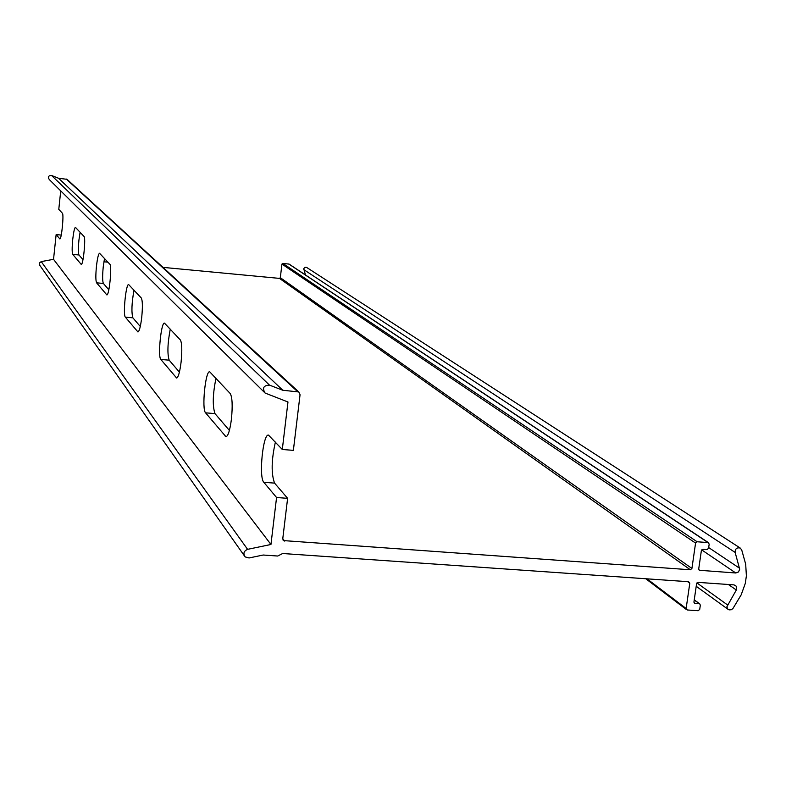 <?xml version="1.0" encoding="UTF-8"?>
<svg xmlns="http://www.w3.org/2000/svg" width="786" height="786" viewBox="0 0 786 786"><rect width="100%" height="100%" fill="white"/><g stroke="black" fill="none" stroke-linecap="round" stroke-linejoin="round"><path stroke-width="1.18" d="M141.716 317.465C140.606 326.504 139.348 331.338 137.943 331.957L125.367 317.161C122.803 315.009 125.956 283.569 128.639 284.552L141.313 298.022C142.58 300.527 142.718 307.002 141.716 317.465M72.734 254.379C71.968 252.542 71.968 247.521 72.744 239.308C73.599 231.899 74.503 227.901 75.436 227.331L84.033 236.478C85.969 237.736 83.228 265.334 81.253 264.43L72.734 254.379L78.973 254.978L82.982 259.645M80.084 232.243L78.954 239.897C78.178 248.111 78.187 253.141 78.973 254.978M96.58 282.822C95.646 280.71 95.607 275.159 96.462 266.179C97.405 258.172 98.437 253.858 99.537 253.249L109.873 264.253C112.192 265.825 109.205 295.9 106.827 294.897L96.58 282.822L103.388 283.451L108.832 289.788M104.518 258.496L103.241 266.818C102.386 275.798 102.435 281.339 103.388 283.451M231.428 419.135C229.974 430.188 228.166 436.053 225.985 436.741L205.578 412.837C201.589 409.221 205.46 370.511 209.675 371.768L230.219 393.531C232.312 397.244 232.715 405.773 231.428 419.135M181.094 362.091C179.837 372.043 178.343 377.339 176.614 377.997L160.825 359.457C157.672 356.706 161.15 322.005 164.471 323.115L180.377 339.984C181.979 342.991 182.224 350.36 181.094 362.091M687.622 581.66L689.784 583.232L688.624 581.728L282.665 553.511L277.723 556.026L263.182 555.024L249.034 557.972L245.144 556.91C242.962 553.57 243.778 551.045 247.59 549.345L41.236 261.6L39.546 262.878L39.762 265.295L244.21 555.584M289.13 264.116L282.773 263.389L281.938 264.076L280.327 277.704L279.482 278.391L163.007 267.378M107.947 262.17L103.909 261.787M306.717 267.486L304.958 267.24L303.74 268.674L305.449 274.953M61.249 235.073L56.14 234.582L53.536 259.321L41.236 261.6M282.989 540.002L283.451 540.591L282.764 538.754L287.617 498.334L276.564 497.509L270.954 544.482L247.59 549.345M689.784 583.232L686.139 608.492L687.298 609.985L698.155 610.712L699.717 609.396L700.326 605.2L699.746 603.894L694.215 600.042M283.451 540.591L690.354 569.771L691.916 568.465L695.571 543.077L697.143 541.77L708.029 542.566L709.188 544.079L708.569 548.304L707.007 549.62L702.93 549.326L701.367 550.632L698.715 568.946L699.324 570.272L735.775 572.984L738.496 571.953L739.695 569.221L735.136 552.42C735.126 548.785 736.816 547.331 740.216 548.048L741.719 549.964L745.688 564.181L746.386 575.902L745.266 583.497L741.169 594.864L732.945 608.502L731.363 609.74L729.084 609.877L727.581 608.845L726.903 606.743L736.708 589.313L736.423 586.317L734.026 584.882L698.145 582.387L696.583 583.703L693.95 601.938L694.519 603.245L699.167 603.707M133.993 290.162C131.694 303.052 131.321 312.278 132.873 317.839L140.291 326.485M215.993 378.253C212.751 394.11 212.416 405.89 214.971 413.603L229.394 430.423M170.267 329.128C167.575 343.354 167.202 353.71 169.167 360.175L179.414 372.122M67.37 179.64L298.798 391.959L300.055 394.719L293.375 450.358L282.302 449.484L287.971 401.99L265.098 393.049C262.082 388.038 263.536 385.395 269.48 385.111L51.532 175.455C48.418 175.553 47.671 176.919 49.292 179.572L264.037 391.998M275.395 442.076C271.386 459.987 271.111 473.663 274.569 483.115L287.617 498.334M270.954 544.482L53.536 259.321M60.728 190.88L58.783 209.361L62.399 213.242C64.049 214.264 61.524 239.75 59.854 238.934L56.14 234.582M276.564 497.509L263.811 482.299C258.623 477.407 262.946 433.646 268.478 435.1L282.302 449.484M298.798 391.959L282.803 390.259L269.48 385.111M67.016 179.316L58.577 178.275L51.532 175.455M282.803 390.259L58.577 178.275M137.599 331.751L138.307 331.81M225.258 436.309L226.751 436.427M176.123 377.702L177.135 377.791M690.354 569.771L279.482 278.391M282.773 538.665L284.699 541.102M695.571 543.077L281.938 264.076M280.327 277.704L691.916 568.465M735.775 572.984L701.692 549.886M698.813 569.703L699.874 570.44M735.136 552.42L303.789 269.637M708.677 547.567L739.577 568.249M736.374 590.04L728.406 584.499M696.927 582.927L727.453 604.866M646.986 578.83L686.139 608.492M132.873 317.839L125.367 317.161M106.572 294.75L107.102 294.799M214.971 413.603L205.578 412.837M169.167 360.175L160.825 359.457M263.811 482.299L274.569 483.115M66.309 179.061L297.452 391.497M697.143 541.77L282.773 263.389M695.099 603.432L694.018 602.626M708.029 542.566L288.747 263.958M306.501 267.338L740.216 548.048M696.209 586.287L728.406 609.572M645.778 578.751L686.542 609.661M289.042 264.057L708.55 542.723M694.254 599.826L699.746 603.894"/></g></svg>
